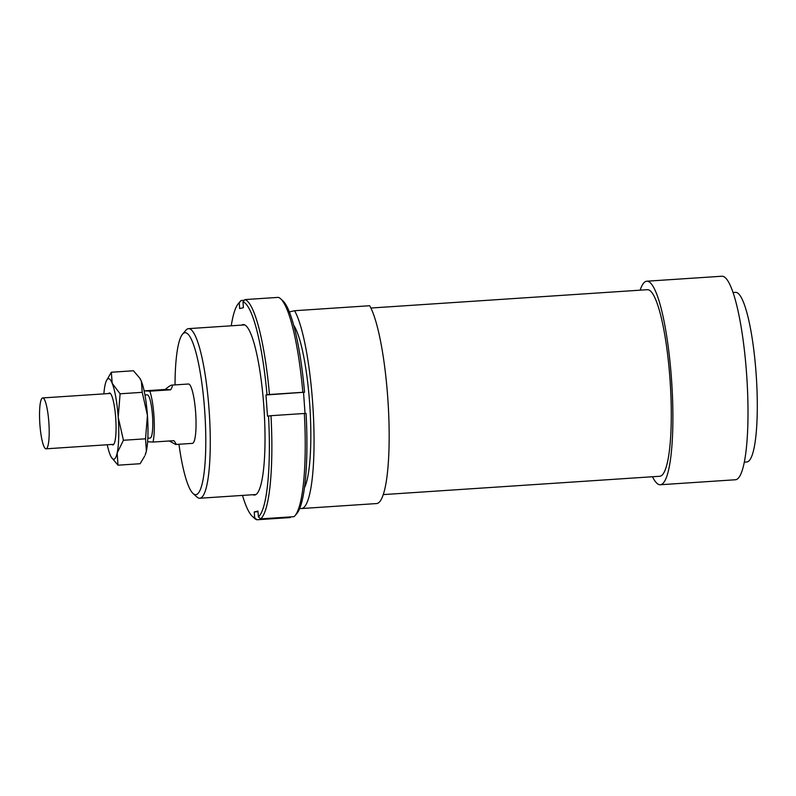 <?xml version="1.0" encoding="UTF-8"?>
<svg xmlns="http://www.w3.org/2000/svg" width="796" height="796" viewBox="0 0 796 796"><rect width="100%" height="100%" fill="white"/><g stroke="black" fill="none" stroke-linecap="round" stroke-linejoin="round"><path stroke-width="1.19" d="M39.8 423.104A25.502 4.537 -93.8 0 0 46.059 448.815A25.502 4.537 -93.8 0 0 48.934 423.651A25.502 4.537 -93.8 0 0 42.685 397.93A25.502 4.537 -93.8 0 0 39.8 423.104M147.827 438.238L150.116 438.089A21.671 3.861 -93.8 0 0 152.563 416.686A21.671 3.861 -93.8 0 0 147.25 394.836L144.952 394.985M147.608 441.74L153.011 442.059A29.75 5.293 -93.8 0 0 154.006 416.776A29.75 5.293 -93.8 0 0 149.837 391.174L144.355 390.856L165.21 389.473C168.493 386.667 170.662 385.214 171.737 385.115C172.851 385.085 172.503 386.637 170.702 389.791L149.837 391.174M153.011 442.059L173.876 440.676C175.866 443.133 176.463 444.397 175.677 444.476L169.279 440.984M165.21 389.473L170.702 389.791M299.803 508.236A101.987 18.169 -93.8 0 0 301.465 508.545A101.987 18.169 -93.8 0 0 302.012 508.465A101.987 18.169 -93.8 0 0 313.684 421.741A101.987 18.169 -93.8 0 0 294.57 310.719L289.366 311.952M301.465 508.545L376.578 503.56A101.987 18.169 -93.8 0 0 377.115 503.48A101.987 18.169 -93.8 0 0 388.796 416.756A101.987 18.169 -93.8 0 0 369.672 305.734L294.57 310.719M383.254 494.605L659.745 476.267A93.49 16.646 -93.8 0 0 660.242 476.187A93.49 16.646 -93.8 0 0 670.083 380.478A93.49 16.646 -93.8 0 0 647.377 289.694L370.886 308.022M652.501 476.744A101.987 18.169 -93.8 0 0 660.312 484.744L735.414 479.759A101.987 18.169 -93.8 0 0 735.952 479.68A101.987 18.169 -93.8 0 0 746.688 375.274A101.987 18.169 -93.8 0 0 721.912 276.232L646.81 281.207A101.987 18.169 -93.8 0 0 646.272 281.286A101.987 18.169 -93.8 0 0 640.133 290.172M660.312 484.744A101.987 18.169 -93.8 0 0 660.849 484.665A101.987 18.169 -93.8 0 0 671.575 380.249A101.987 18.169 -93.8 0 0 646.81 281.207M744.31 462.138L746.807 461.969A84.993 15.134 -93.8 0 0 747.255 461.909A84.993 15.134 -93.8 0 0 756.2 374.896A84.993 15.134 -93.8 0 0 735.554 292.361L733.056 292.53M175.677 444.476L192.373 443.372A29.75 5.293 -93.8 0 0 192.532 443.352A29.75 5.293 -93.8 0 0 195.667 412.895A29.75 5.293 -93.8 0 0 188.443 384.01A29.75 5.293 -93.8 0 0 188.284 384.03M193.08 493.52L196.96 497.032A84.993 15.134 -93.8 0 0 199.786 498.246A84.993 15.134 -93.8 0 0 200.234 498.177A84.993 15.134 -93.8 0 0 209.179 411.174A84.993 15.134 -93.8 0 0 188.543 328.639A84.993 15.134 -93.8 0 0 188.085 328.708A84.993 15.134 -93.8 0 0 185.896 330.221L182.513 334.211A81.172 14.457 86.2 0 1 184.602 332.768A81.172 14.457 86.2 0 1 204.662 410.308A81.172 14.457 86.2 0 1 196.204 494.615A81.172 14.457 86.2 0 1 193.08 493.52A81.172 14.457 86.2 0 1 178.951 444.267M175.02 384.896A81.172 14.457 86.2 0 1 182.513 334.211M304.48 487.65A84.993 15.134 -93.8 0 0 309.823 405.771A84.993 15.134 -93.8 0 0 293.714 325.315M241.685 325.116A85.421 15.214 86.2 0 1 242.72 324.659A85.421 15.214 86.2 0 1 246.014 325.813A85.421 15.214 86.2 0 1 264.003 408.816A85.421 15.214 86.2 0 1 257.128 493.46A85.421 15.214 86.2 0 1 254.929 494.983A85.421 15.214 86.2 0 1 252.939 494.724M244.919 299.585L242.979 301.853A108.365 19.303 86.2 0 1 267.008 394.726L269.466 394.508A110.495 19.681 -93.8 0 0 244.919 299.585L278.292 297.376A110.495 19.681 86.2 0 1 280.65 298.798A110.495 19.681 86.2 0 1 302.848 392.289L304.56 392.239A108.365 19.303 -93.8 0 0 282.809 300.749L280.65 298.798M269.466 394.508L302.848 392.289M268.521 415.92A108.365 19.303 86.2 0 1 258.392 516.893L260.63 518.883A110.495 19.681 -93.8 0 0 270.988 415.691L267.496 416.159L265.973 394.975L267.008 394.726M265.973 394.975L304.56 392.239M260.63 518.883L294.013 516.674A110.495 19.681 86.2 0 0 295.037 515.659A110.495 19.681 86.2 0 0 304.361 413.472L270.988 415.691M254.66 517.778A108.365 19.303 86.2 0 1 252.392 516.395L254.541 518.345A110.495 19.681 -93.8 0 0 256.899 519.768L254.66 517.778L254.242 511.947L257.974 511.062L258.392 516.893M252.392 516.395A108.365 19.303 86.2 0 1 242.501 495.42M256.899 519.768L290.281 517.559L290.858 516.883M242.979 301.853L243.397 307.684L239.666 308.569L239.248 302.739L241.178 300.47L244.342 300.261M305.037 413.452L303.535 392.488M295.037 515.659L296.908 513.44A108.365 19.303 -93.8 0 0 306.072 413.423L304.361 413.472M241.178 300.47A110.495 19.681 -93.8 0 0 240.163 301.485L238.283 303.704A108.365 19.303 86.2 0 1 239.248 302.739M231.248 325.803A108.365 19.303 86.2 0 1 238.283 303.704M254.242 511.947L258.023 511.699M107.251 444.765A40.367 7.194 -93.8 0 0 110.077 454.645A40.367 7.194 -93.8 0 0 111.42 457.352A40.367 7.194 -93.8 0 0 114.017 459.202A40.367 7.194 -93.8 0 0 117.171 452.964A40.367 7.194 -93.8 0 0 118.216 417.263A40.367 7.194 -93.8 0 0 112.176 383.254A40.367 7.194 -93.8 0 0 108.246 378.697A40.367 7.194 -93.8 0 0 106.346 380.846A40.367 7.194 -93.8 0 0 105.082 384.936A40.367 7.194 -93.8 0 0 103.878 393.881M106.346 380.846L111.341 372.239L112.176 383.254L120.097 393.791L118.216 417.263L123.43 440.268L117.171 452.964L117.997 465.192L111.42 457.352M111.888 444.457A26.029 4.637 -93.8 0 0 112.992 444.904A26.029 4.637 -93.8 0 0 113.659 444.437A26.029 4.637 -93.8 0 0 115.758 418.646A26.029 4.637 -93.8 0 0 110.276 393.353A26.029 4.637 -93.8 0 0 109.271 392.995A26.029 4.637 -93.8 0 0 108.515 393.572M146.384 451.034A40.367 7.194 86.2 0 1 145.121 455.113L146.384 451.034L145.549 438.805L147.429 415.333A40.367 7.194 86.2 0 1 146.384 451.034M117.997 465.192L140.126 463.72L144.613 456.237M147.429 415.333L142.225 392.329L141.38 381.314A40.367 7.194 86.2 0 1 147.429 415.333M139.688 378.04L140.046 378.607A40.367 7.194 86.2 0 1 141.38 381.314L139.688 378.04L133.459 370.767L111.341 372.239M120.097 393.791L142.225 392.329M123.43 440.268L145.549 438.805M113.46 444.347L46.059 448.815M188.443 384.01L171.737 385.115M110.375 393.443L42.685 397.93M255.277 494.565L199.786 498.246M244.71 324.907L188.543 328.639"/></g></svg>
